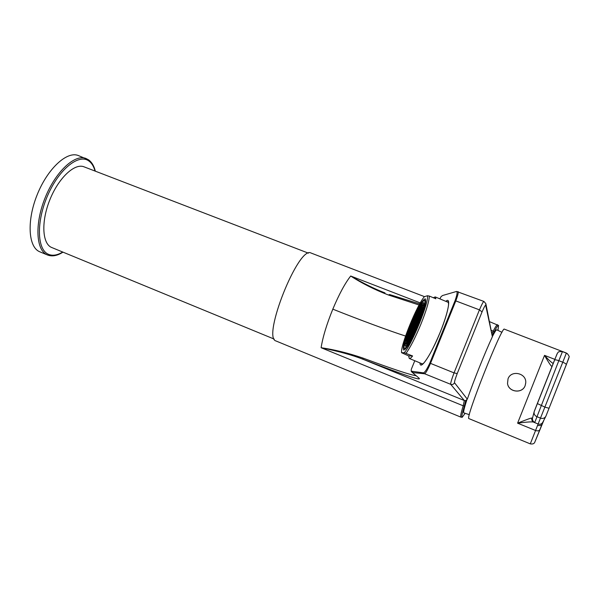 <?xml version="1.0" encoding="UTF-8"?>
<svg xmlns="http://www.w3.org/2000/svg" width="599" height="599" viewBox="0 0 599 599"><rect width="100%" height="100%" fill="white"/><g stroke="black" fill="none" stroke-linecap="round" stroke-linejoin="round"><path stroke-width="0.9" d="M410.877 325.002C406.047 337.237 404.183 344.313 405.283 346.222C407.724 345.571 411.985 338.098 418.065 323.797C422.894 311.495 424.758 304.449 423.643 302.652C421.127 303.408 416.874 310.859 410.877 325.002M410.517 325.07C405.171 338.592 403.112 346.417 404.332 348.536C407.021 347.824 411.73 339.551 418.461 323.73C423.807 310.125 425.867 302.33 424.631 300.346C421.846 301.192 417.144 309.428 410.517 325.07M410.27 325.107C404.587 339.491 402.393 347.817 403.696 350.078C406.549 349.322 411.565 340.524 418.731 323.685C424.414 309.204 426.6 300.915 425.29 298.811C422.325 299.71 417.316 308.478 410.27 325.107M404.213 352.706L401.57 352.706L408.638 355.896L409.282 358.449C409.956 358.749 411.064 357.925 412.606 355.971L404.213 352.706C411.333 345.84 429.588 300.93 427.386 295.749L429.348 296.078C429.124 301.26 426.323 310.596 420.947 324.089C415.332 337.634 410.375 347.36 406.092 353.253M427.386 295.749L424.369 296.7C416.956 305.033 400.379 345.698 401.57 352.706M412.606 355.971L408.638 355.896M458.085 291.623L458.138 291.646C458.602 292.312 457.831 295.367 455.832 300.825L430.486 363.436C427.641 369.845 425.694 373.289 424.646 373.776L423.456 372.87C424.833 372.503 426.945 369.246 429.797 363.091L455.083 300.631C457.067 294.933 457.569 291.87 456.595 291.443L442.586 295.509L441.074 296.632L439.906 298.871M414.785 360.748L411.333 369.239L411.154 371.163L423.456 372.87M483.962 301.454L456.595 291.443M419.098 305.011L388.444 295.007C374.382 289.587 361.796 283.252 350.7 276.019L420.266 302.907M416.02 375.723C410.255 374.899 392.465 368.984 362.657 357.977C348.229 353.066 334.384 349.644 321.109 347.719C322.801 337.057 326.71 324.201 332.819 309.151C339.079 294.251 345.039 283.207 350.7 276.019C363.024 283.177 374.023 288.643 383.712 292.417L384.977 292.911M419.038 378.171L411.91 372.114L419.038 378.171C422.265 381.226 403.651 374.944 363.181 359.333C352.669 355.162 338.645 351.291 321.109 347.719L463.207 405.8C461.065 412.778 460.279 416.545 460.841 417.106L462.151 417.308M492.378 336.72L485.699 305.295L485.841 303.656L492.378 336.72C484.801 353.103 473.951 380.133 467.31 399.166L465.663 400.656L464.315 400.521L363.181 359.333L362.657 357.977M465.056 413.377L462.203 417.308C461.32 417.398 462.054 413.639 464.39 406.025L465.663 400.656M492.341 334.714L494.197 331.764C496.623 327.121 498.076 325.025 498.563 325.467L497.986 330.319M469.331 414.665L463.768 412.861C463.244 412.194 464.247 407.919 466.801 400.02M492.513 336.294C494.767 331.906 496.174 329.742 496.736 329.817L496.796 329.839M311.188 253.085L310.941 252.988C298.609 245.545 261.973 337.304 275.847 340.913L460.901 417.144M274.245 339.109L51.424 247.387C42.147 243.366 41.099 221.368 49.867 199.752C58.522 178.083 74.441 163.1 83.853 166.754L84.279 166.919M88.45 159.776L85.754 158.376C74.508 154.033 55.378 171.98 45.03 198.052C34.547 224.063 36.03 250.27 47.186 254.86L39.601 251.722C28.295 247.065 26.663 220.851 37.123 194.9C47.441 168.888 66.699 151.045 78.095 155.448L78.649 155.658M525.735 383.031L525.136 385.674C522.298 393.977 508.529 392.27 507.533 383.532L507.51 383.367M525.143 385.621C522.306 393.932 508.521 392.218 507.525 383.48L508.027 378.823C511.179 369.598 526.701 373.08 525.742 382.851L525.143 385.621M504.41 329.173L504.358 329.151C502.082 325.512 464.966 419.038 468.867 418.589L530.287 443.874L538.127 424.002L533.911 422.288C533.132 421.546 527.697 421.838 517.596 423.171L544.536 355.364C548.841 362.972 551.335 366.655 552.016 366.423M545.786 416.417L542.784 422.28C541.728 424.062 540.178 424.631 538.127 424.002L562.768 362.208L558.822 360.68L534.772 422.392L533.911 422.288C532.212 421.419 531.508 420.034 531.792 418.132C531.642 417.735 526.903 419.412 517.596 423.171L535.618 430.509C537.685 431.198 539.107 430.906 539.886 429.625L542.043 424.077C541.975 425.2 540.463 425.679 537.513 425.53M532.601 417.773L531.792 418.132M554.824 359.355L544.536 355.364C548.22 359.512 551.102 362.23 553.169 363.511M534.772 422.392C532.983 421.509 532.219 420.109 532.496 418.192L534.196 411.588M429.348 296.078L435.84 298.789L435.218 296.917L433.317 297.74M407.268 335.74L406.234 338.27L407.59 335.874M410.921 325.002C406.144 337.087 404.303 344.081 405.396 345.967C407.799 345.324 412.007 337.933 418.02 323.804C422.797 311.645 424.631 304.681 423.538 302.907C421.052 303.656 416.844 311.016 410.921 325.002M414.081 325.661L415.129 323.093L414.081 325.661M414.62 323.183L413.16 325.811L414.62 323.183M412.322 328.821L413.37 326.26L412.322 328.821M412.823 328.746L413.872 326.178L412.823 328.746M413.332 328.679L414.381 326.096L413.332 328.679M414.59 325.579L415.639 323.003L414.59 325.579M415.848 322.487L416.897 319.911L415.848 322.487M416.38 320.008L414.912 322.651L416.38 320.008M415.871 320.106L414.411 322.749L415.871 320.106M415.362 320.203L413.902 322.831L415.362 320.203M413.699 323.348L412.659 325.893L414.029 323.482M412.449 326.403L411.416 328.956L412.786 326.545M410.577 331.958L411.618 329.405L410.577 331.958M411.071 331.898L412.119 329.338L411.071 331.898M411.573 331.839L412.614 329.263L411.573 331.839M412.075 331.771L413.123 329.195L412.075 331.771M412.576 331.711L413.632 329.121L412.576 331.711M413.842 328.604L414.89 326.013L413.842 328.604M415.1 325.497L416.155 322.913L415.1 325.497M416.365 322.397L417.413 319.814L416.365 322.397M417.63 319.297L418.679 316.714L417.63 319.297M418.154 316.819L416.679 319.477L418.154 316.819M417.638 316.931L416.163 319.581L417.638 316.931M417.121 317.036L415.654 319.679L417.121 317.036M416.612 317.141L415.144 319.776L416.612 317.141M416.103 317.253L414.643 319.873L416.103 317.253M414.441 320.383L413.4 322.921L414.77 320.525M413.198 323.43L412.164 325.976L413.527 323.572M411.955 326.485L410.921 329.023L412.284 326.62M410.712 329.532L409.679 332.078L411.041 329.667M408.84 335.081L409.881 332.535L408.84 335.081M409.327 335.028L410.367 332.475L409.327 335.028M409.821 334.976L410.862 332.415L409.821 334.976M410.315 334.923L411.363 332.348L410.315 334.923M410.809 334.871L411.865 332.288L410.809 334.871M411.311 334.819L412.367 332.228L411.311 334.819M411.812 334.759L412.868 332.168L411.812 334.759M413.085 331.644L414.141 329.046L412.659 331.696L413.085 331.644M414.351 328.529L415.406 325.938L414.351 328.529M415.616 325.414L416.672 322.824L415.616 325.414M416.882 322.307L417.937 319.709L416.882 322.307M418.147 319.192L419.203 316.601L418.147 319.192M419.412 316.085L420.468 313.494L419.412 316.085M419.936 313.614L418.454 316.287L419.936 313.614M419.412 313.726L417.93 316.399L419.412 313.726M418.888 313.846L417.413 316.504L418.888 313.846M418.372 313.966L416.904 316.616L418.372 313.966M417.855 314.078L416.395 316.721L417.855 314.078M417.346 314.198L415.886 316.826L417.346 314.198M416.829 314.31L415.377 316.938L416.829 314.31M415.174 317.44L414.141 319.971L415.504 317.582M413.939 320.48L412.906 323.011L414.268 320.615M412.704 323.52L411.67 326.051L413.025 323.655M411.461 326.56L410.427 329.091L411.79 326.695M410.225 329.6L409.192 332.138L410.555 329.735M408.982 332.64L407.949 335.178L409.312 332.782M407.11 338.188L408.151 335.642L407.11 338.188M407.597 338.143L408.63 335.597L407.597 338.143M408.076 338.106L409.117 335.545L408.076 338.106M408.563 338.061L409.611 335.492L408.563 338.061M409.057 338.016L410.105 335.44L409.057 338.016M409.551 337.971L410.6 335.388L409.551 337.971M410.045 337.926L411.101 335.335L410.045 337.926M410.547 337.881L411.603 335.283L410.547 337.881M411.049 337.836L412.112 335.23L411.685 335.275L410.629 337.873L411.049 337.836M412.322 334.706L413.377 332.101L411.895 334.751L412.322 334.706M413.595 331.584L414.65 328.978L413.168 331.636L413.595 331.584M414.867 328.454L415.923 325.856L414.433 328.522L414.867 328.454M416.133 325.332L417.196 322.734L416.133 325.332M417.406 322.21L418.461 319.611L417.406 322.21M418.671 319.087L419.734 316.489L419.293 316.579L418.237 319.177L418.671 319.087M419.944 315.973L421 313.374L419.502 316.062L419.944 315.973M421.209 312.85L422.273 310.252L421.209 312.85M421.733 310.387L420.236 313.075L421.733 310.387M421.202 310.514L419.712 313.195L421.202 310.514M420.67 310.641L419.188 313.314L420.67 310.641M420.146 310.769L418.664 313.434L420.146 310.769M419.622 310.896L418.147 313.554L419.622 310.896M419.105 311.023L417.638 313.666L419.105 311.023M418.589 311.143L417.121 313.786L418.589 311.143M418.072 311.27L416.619 313.898L418.072 311.27M417.563 311.39L416.11 314.018L417.563 311.39M415.908 314.52L414.875 317.043L416.23 314.655M414.673 317.545L413.647 320.068L415.002 317.687M413.437 320.577L412.411 323.101L413.767 320.712M412.209 323.602L411.176 326.133L412.531 323.745M410.974 326.635L409.941 329.165L411.296 326.769M409.738 329.667L408.705 332.198L410.06 329.802M408.503 332.7L407.47 335.23L408.825 332.842M405.867 341.243L406.908 338.697L405.867 341.243M406.347 341.205L407.387 338.66L406.347 341.205M406.826 341.175L407.867 338.615L406.826 341.175M407.313 341.138L408.353 338.57L407.313 341.138M407.799 341.108L408.847 338.532L407.799 341.108M408.286 341.071L409.342 338.487L408.286 341.071M408.78 341.033L409.836 338.442L408.78 341.033M409.274 340.996L410.337 338.398L409.274 340.996M409.776 340.966L410.839 338.353L409.357 340.996L409.776 340.966M411.55 337.791L412.614 335.178L411.55 337.791M412.831 334.654L413.894 332.041L412.404 334.699L412.831 334.654M414.104 331.517L415.167 328.903L413.677 331.569L414.104 331.517M415.384 328.379L416.44 325.774L414.95 328.447L415.384 328.379M416.657 325.25L417.72 322.636L417.278 322.719L416.223 325.317L416.657 325.25M417.93 322.12L418.993 319.507L418.551 319.596L417.496 322.195L417.93 322.12M419.203 318.99L420.266 316.377L418.761 319.072L419.203 318.99M420.476 315.86L421.539 313.255L421.09 313.352L420.034 315.95L420.476 315.86M421.748 312.73L422.812 310.125L422.362 310.23L421.299 312.835L421.748 312.73M423.538 307.137L422.033 309.848L423.538 307.137M422.999 307.28L421.501 309.975L422.999 307.28M422.46 307.414L420.97 310.102L422.46 307.414M421.928 307.557L420.438 310.23L421.928 307.557M421.397 307.691L419.914 310.364L421.397 307.691M420.872 307.826L419.397 310.492L420.872 307.826M420.348 307.961L418.881 310.611L420.348 307.961M419.824 308.096L418.364 310.739L419.824 308.096M419.307 308.23L417.855 310.866L419.307 308.23M414.179 317.65L413.153 320.166L414.501 317.784M412.943 320.675L411.917 323.19L413.273 320.809M411.715 323.692L410.689 326.208L412.037 323.827M410.487 326.717L409.461 329.233L410.809 326.852M409.252 329.735L408.226 332.258L409.581 329.869M405.575 344.245L406.616 341.685L405.575 344.245M406.055 344.223L407.103 341.655L406.055 344.223M406.541 344.2L407.59 341.617L406.541 344.2M407.028 344.17L408.076 341.587L407.028 344.17M407.515 344.148L408.57 341.55L407.515 344.148M414.62 331.449L415.691 328.829L415.257 328.896L414.194 331.509L414.62 331.449M415.901 328.304L416.964 325.691L416.53 325.759L415.466 328.372L415.901 328.304M417.181 325.167L418.244 322.547L416.739 325.235L417.181 325.167M418.454 322.022L419.525 319.409L419.075 319.492L418.02 322.105L418.454 322.022M419.734 318.885L420.798 316.265L419.293 318.968L419.734 318.885M423.718 304.322L422.228 307.017L423.718 304.322M423.186 304.464L421.696 307.152L423.186 304.464M422.647 304.614L421.164 307.294L422.647 304.614M422.123 304.756L420.64 307.429L422.123 304.756M421.591 304.898L420.124 307.564L421.591 304.898M447.071 301.859L448.374 301.649L448.554 304.816C447.827 310.903 445.072 319.978 440.295 332.026C431.332 354.481 420.011 371.313 419.996 362.919M445.843 301.349C451.227 296.183 448.614 311.735 440.302 332.018C433.983 347.143 428.495 357.476 423.83 363.016L421.831 364.477L421.217 363.436M485.699 305.295C485.392 304.816 484.172 307.032 482.045 311.922L457.209 373.596L454.042 372.885C451.556 379.556 450.441 383.367 450.71 384.326L424.646 373.776L412.659 372.578M412.838 372.376L411.738 371.522M485.841 303.656L483.917 301.439C483.281 301.634 481.783 304.442 479.44 309.855L454.042 372.885L429.797 363.091M482.045 311.922L479.44 309.855L455.083 300.631M388.444 295.007L389.537 294.543L419.697 303.925M332.819 309.151C358.397 319.372 389.942 331.09 405.575 336.054M457.209 373.596C455.218 378.92 454.319 381.967 454.514 382.739C453.698 384.303 452.425 384.828 450.71 384.326L464.315 400.521L463.207 405.8L464.39 406.025M454.514 382.739L467.31 399.166M491.442 330.423L493.194 331.097L492.019 333.179M497.567 324.74L497.499 324.718C496.9 324.636 495.47 326.762 493.194 331.097L494.197 331.764M95.039 171.059C93.788 166.425 91.744 163.07 88.907 161.011C78.858 153.359 59.091 169.053 47.695 195.416C36.142 221.69 36.981 249.618 48.429 254.29C52.57 256.043 57.324 255.294 62.685 252.037M566.242 353.073L567.508 353.777M545.996 415.968L568.758 358.427M557.048 353.904L534.128 411.842C533.821 414.006 534.675 415.586 536.704 416.59L540.605 418.162C542.934 418.873 544.701 418.222 545.899 416.2L566.295 364.776M549.088 408.271L544.978 407.155L537.303 403.554L534.308 411.258M562.768 362.208C565.134 363.196 566.31 364.057 566.295 364.769L569.05 357.161C569.941 357.176 567.62 353.373 566.355 353.118L562.768 362.208M562.446 351.613L558.822 360.68C556.419 359.819 554.981 359.655 554.494 360.186L557.467 353.088C558.687 352.497 556.943 351.351 562.446 351.613L566.355 353.118M537.303 403.554L554.494 360.186M534.944 441.792L539.886 429.625M530.287 443.874L530.295 443.866C533.724 444.413 534.548 443.013 535.004 441.665M405.508 349.03L404.377 348.558M425.747 300.81L424.631 300.346M422.722 364.057L409.342 358.472M411.91 372.114L411.154 371.163M489.615 321.685L498.563 325.467M310.941 252.988L424.511 296.655M308.44 253.167L83.853 166.754M47.493 254.994C52.158 256.746 57.317 255.795 62.97 252.157M95.331 171.172C94.073 166.013 91.842 162.247 88.637 159.873L78.095 155.448M504.358 329.151L566.272 352.991M535.379 440.774L544.004 419.899M501.977 332.325L496.736 329.817M448.576 302.488L435.218 296.917M405.852 346.162L405.441 345.99M423.935 303.072L423.538 302.907"/></g></svg>
